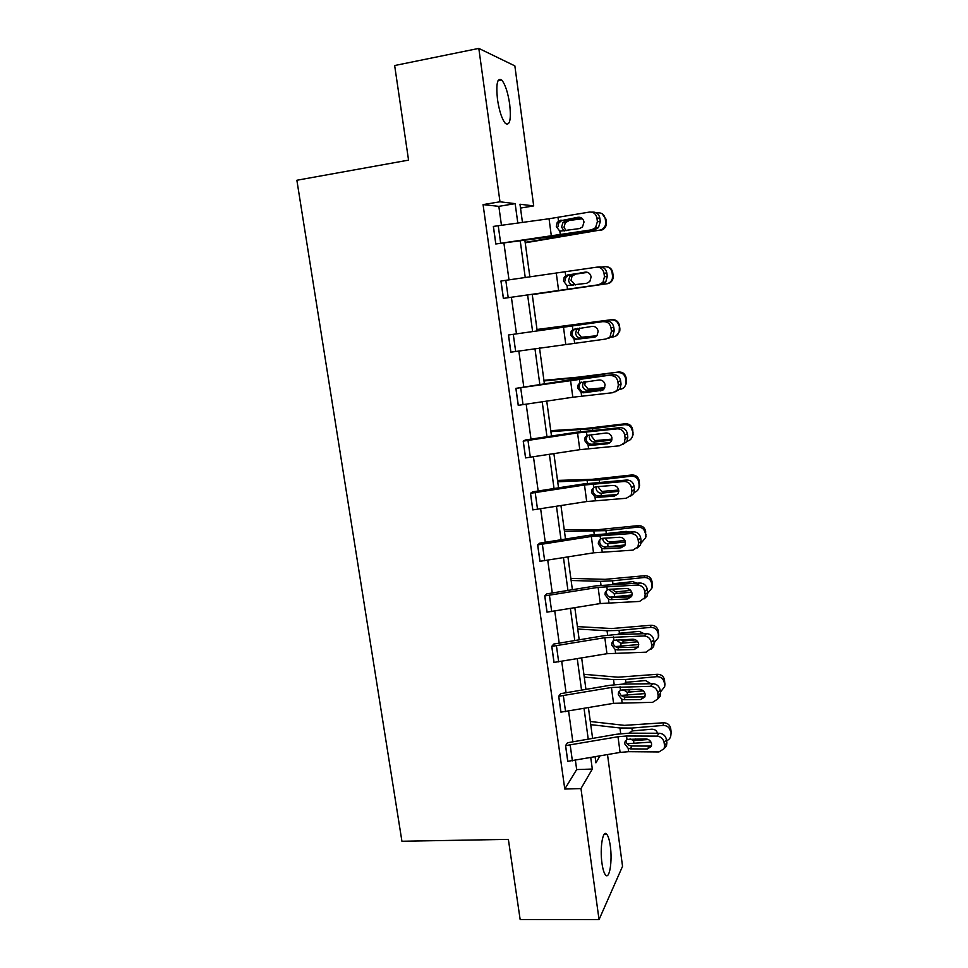 <?xml version="1.0" encoding="UTF-8"?>
<svg xmlns="http://www.w3.org/2000/svg" width="968" height="968" viewBox="0 0 968 968"><rect width="100%" height="100%" fill="white"/><g stroke="black" fill="none" stroke-linecap="round" stroke-linejoin="round"><path stroke-width="1.45" d="M601.987 863.347C599.7 847.883 602.882 829.08 606.742 834.247C608.267 836.098 609.441 839.994 610.288 845.947C612.526 860.975 609.501 880.081 605.52 874.963C604.02 873.136 602.834 869.264 601.987 863.347M497.491 99.486C495.906 83.938 497.31 77.44 501.69 79.993C505.211 84.276 507.873 92.311 509.688 104.12C511.261 119.524 509.858 125.985 505.441 123.493C501.993 119.354 499.331 111.356 497.491 99.486M607.517 754.641L622.545 866.312L599.047 919.6L520.155 919.515L508.369 839.377L401.926 841.252L296.873 180.254L408.556 160.119L394.654 65.534L478.809 48.4L514.855 65.885L533.695 205.906L519.985 204.236L522.454 222.386M520.506 208.072L533.695 205.906M652.952 683.723L622.618 684.122L609.816 685.32L560.654 693.669L558.693 696.27L611.449 687.486L650.508 686.312L652.952 683.723C656.861 684.061 659.256 686.155 660.14 690.027L657.732 692.665C656.836 688.78 654.441 686.663 650.508 686.312M657.708 699.053L658.143 695.883L660.551 693.221L660.115 696.379L657.708 699.053L652.577 702.332L613.555 703.337L560.908 712.145L558.693 696.27M640.017 583.002L596.554 585.773L546.799 593.868L544.742 595.913L598.115 587.358L637.476 585.047L640.017 583.002C643.95 583.22 646.358 585.301 647.253 589.246L644.749 591.339C643.853 587.37 641.421 585.277 637.476 585.047M644.591 598.236L645.172 594.618L647.677 592.513L647.096 596.106L639.582 601.431L600.269 603.548L546.993 612.139L544.742 595.913M626.78 480.019L582.99 484.012L532.63 491.853L530.464 493.305L584.49 484.992L624.13 481.495L626.78 480.019C630.749 480.116 633.181 482.173 634.088 486.19L631.475 487.715C630.555 483.661 628.111 481.592 624.13 481.495M631.112 495.217L631.91 491.066L634.512 489.53L633.725 493.656L626.296 498.254L586.693 501.545L532.775 509.894L530.464 493.305M613.252 374.689L569.124 379.976L515.871 388.362L613.252 374.689C617.245 374.652 619.702 376.685 620.621 380.787L617.899 381.707C616.967 377.593 614.499 375.548 610.493 375.584M617.233 389.947L618.346 385.143L621.057 384.199L619.956 388.979L612.696 392.718L572.814 397.231L518.231 405.338L515.871 388.362M607.287 276.449L605.75 282.015L601.648 284.386L503.36 298.386L500.94 281.022L596.542 267.204C600.571 267.035 603.064 269.056 604.008 273.254L604.468 276.775L607.287 276.449L606.839 272.964L604.008 273.254M501.448 225.254L498.835 206.353L483.068 204.611L564.78 789.041L576.674 769.572L575.403 760.316M572.85 741.911L568.603 711.117M566.074 692.822L561.718 661.374M559.214 643.2L554.773 611.086M552.28 593.033L547.743 560.23M545.274 542.31L540.64 508.805M538.184 491.03L533.453 456.811M531.009 439.157L526.181 404.225M523.761 386.716L518.836 351.033M516.428 333.67L511.406 297.285M508.999 279.873L503.929 243.222M600.293 221.648L598.454 227.649L594.63 229.779L550.054 236.87L495.798 243.984L493.353 226.415L549.05 218.756L589.439 212.077C593.493 211.835 595.986 213.831 596.941 218.078L597.401 221.636L600.293 221.648L599.833 218.115L596.941 218.078M606.367 321.134L508.454 335.001L606.367 321.134C610.372 321.025 612.841 323.046 613.773 327.184L611.002 327.801C610.058 323.627 607.577 321.606 603.56 321.703M610.13 336.44L611.437 331.274L614.22 330.632L612.913 335.787L605.786 339.042L510.838 352.171L508.454 335.001M620.052 427.65L576.105 432.285L525.43 439.98L523.216 441.13L577.557 432.938L617.354 428.836L620.052 427.65C624.033 427.687 626.477 429.731 627.397 433.785L624.723 435.007C623.803 430.929 621.347 428.872 617.354 428.836M624.227 442.86L625.159 438.407L627.821 437.161L626.889 441.589L619.532 445.788L579.796 449.684L525.551 457.912L523.216 441.13M633.435 531.795L589.814 535.171L539.817 543.133L537.639 544.887L591.339 536.453L630.846 533.562L633.435 531.795C637.38 531.952 639.812 534.021 640.707 538.002L638.154 539.817C637.246 535.812 634.802 533.731 630.846 533.562M637.9 547.005L638.577 543.133L641.131 541.306L640.453 545.153L632.975 550.126L593.517 552.837L539.926 561.307L537.639 544.887M646.527 633.641L616.084 634.536L603.221 635.819L553.756 644.047L551.76 646.37L604.818 637.694L644.023 635.964L646.527 633.641C650.435 633.919 652.843 636.012 653.739 639.921L651.27 642.28C650.375 638.348 647.967 636.242 644.023 635.964M651.198 648.911L651.694 645.535L654.15 643.151L653.654 646.515L646.116 652.166L606.948 653.715L553.986 662.427L551.76 646.37M659.317 733.26L629.079 733.163L616.35 734.276L567.466 742.759L565.554 745.626L618.007 736.745L626.538 735.995L656.921 736.116L659.317 733.26C663.213 733.647 665.597 735.765 666.468 739.6L664.109 742.492C663.225 738.644 660.829 736.515 656.921 736.116M664.145 748.651L664.52 745.675L666.879 742.759L666.504 745.723L664.145 748.651L658.966 751.955L628.619 751.688L620.089 752.414L567.744 761.332L565.554 745.626M599.047 919.6L580.969 788.569L592.319 769.052L590.746 757.605M564.78 789.041L580.969 788.569M483.068 204.611L499.984 201.792L478.809 48.4M595.114 756.831L595.925 762.845L599.918 755.984M524.886 240.33L529.871 276.933M532.231 294.332L537.167 330.669M539.527 348.02L544.379 383.655M546.751 401.139L551.494 436.036M553.89 453.665L558.536 487.836M560.956 505.611L565.506 539.067M567.938 556.963L572.39 589.742M574.847 607.759L579.203 639.848M581.671 657.998L585.942 689.41M588.435 707.681L592.61 738.439M517.807 223.015L515.158 203.643L499.984 201.792M588.241 739.213L584.043 708.443M581.55 690.172L577.267 658.748M574.786 640.586L570.406 608.497M567.95 590.468L563.473 557.689M561.029 539.793L556.467 506.312M554.035 488.55L549.376 454.367M546.968 436.725L542.201 401.817M539.817 384.332L534.953 348.686M532.582 331.334L527.62 294.986M525.249 277.586L520.252 240.971M498.835 206.353L515.158 203.643M576.674 769.572L592.319 769.052M495.798 243.984L591.726 229.815L595.562 227.674L597.401 221.636M580.304 217.413L561.525 220.668L558.742 223.027L557.931 226.851M591.75 212.125L592.368 212.137C596.397 211.895 598.889 213.892 599.833 218.115M558.512 221.176L578.053 217.256C581.26 217.074 583.256 218.671 584.019 222.047L582.506 226.923L579.517 228.569L559.831 231.171L556.285 226.645L557.084 222.797L558.512 221.176L558.004 217.401M525.225 242.823L599.749 230.118C602.568 229.561 604.468 227.903 605.423 225.121L605.678 222.168L606.355 222.495L606.113 225.435C605.157 228.194 603.282 229.852 600.475 230.396M525.164 242.363L599.749 230.118M596.554 212.936L597.534 212.791C601.721 212.573 604.286 214.545 605.23 218.695L605.678 222.168M564.15 231.098L561.597 227.105L562.916 222.579L565.239 220.994L582.458 218.756M582.01 218.332L566.244 220.74M602.072 213.71L605.92 219.046L606.355 222.495M568.652 220.849L565.324 222.676L563.993 227.177L566.014 230.783M503.36 298.386L598.793 284.749L602.919 282.366L604.468 276.775M586.39 272.093L568.664 274.839L565.711 277.453L565.082 280.901M597.256 267.144L599.41 266.95C603.427 266.769 605.908 268.777 606.839 272.964M565.711 275.674L585.192 272.129C588.387 271.996 590.371 273.605 591.121 276.957L589.851 281.47L586.644 283.309L567.018 285.536L563.485 281.035L564.102 277.562L565.711 275.674L565.215 271.923M575.355 328.551L572.645 331.213L572.161 334.335C572.754 337.154 574.411 338.752 577.134 339.139L594.654 337.191M614.22 330.632L613.773 327.184M612.913 335.787L608.582 338.364M595.32 336.912L578.114 339.102M611.437 331.274L611.002 327.801M576.577 339.599L574.121 339.296L570.612 334.795L571.096 331.661L572.826 329.531L592.247 326.373C595.429 326.289 597.401 327.91 598.151 331.225L597.074 335.424L593.674 337.421M532.267 294.611L606.621 283.793C609.562 283.225 611.474 281.482 612.357 278.578L612.514 275.977L613.155 275.965L612.998 278.554C612.127 281.446 610.215 283.176 607.287 283.745M532.267 294.562L606.621 283.793M601.757 267.047L604.419 266.66C608.594 266.478 611.135 268.438 612.078 272.54L612.514 275.977M573.262 285.257C570.684 284.761 569.148 283.201 568.652 280.563L569.741 276.4L572.282 274.573L587.612 272.383M587.334 272.286L573.286 274.331M606.27 266.648C609.852 267.023 611.994 268.983 612.72 272.553L613.155 275.965M575.633 274.113L572.076 276.183L570.999 280.321L575.367 284.955M611.607 337.118L613.409 336.876C616.447 336.295 618.37 334.492 619.193 331.492L619.29 329.18L619.883 328.842L619.786 331.141L616.326 335.751M537.046 329.701L611.885 319.646C615.999 319.5 618.528 321.436 619.447 325.478L619.883 328.842M537.01 329.483L611.885 319.646M596.482 336.077L580.631 338.147C577.848 337.796 576.178 336.223 575.633 333.428L576.529 329.592L577.836 328.261M619.447 325.478L619.29 329.18M618.854 325.78C617.923 321.727 615.382 319.767 611.244 319.924M579.771 328.007L577.92 332.883L581.393 337.263L596.784 335.763M581.272 382.106L579.529 384.332L579.142 387.176C579.747 389.959 581.393 391.556 584.103 391.979L585.071 391.967L583.595 392.79L602.689 390.201M621.057 384.199L620.621 380.787M619.956 388.979L615.442 391.738M603.004 389.995L585.071 391.967M618.346 385.143L617.899 381.707M583.595 392.79L581.139 392.439L577.654 387.962L578.029 385.095L579.868 382.796L599.216 379.988C602.399 379.964 604.359 381.598 605.097 384.877L604.189 388.773L600.632 390.915M619.629 389.414L620.125 389.354C623.235 388.773 625.171 386.934 625.921 383.86L625.981 381.779L626.526 381.138L626.477 383.195L624.771 386.571M544.004 380.956L585.725 376.83L618.576 372.002C622.678 371.869 625.183 373.805 626.102 377.798L626.526 381.138M543.919 380.339L578.416 377.133L618.576 372.002M604.468 388.313L587.503 390.419C584.732 390.056 583.075 388.483 582.53 385.712L583.268 382.166L584.684 381.634M626.102 377.798L625.981 381.779M625.558 378.428C624.626 374.41 622.097 372.462 617.983 372.595M585.374 381.561L584.757 384.865L588.217 389.221L604.77 387.672M587.431 435.104L586.063 439.436C586.644 442.182 588.29 443.78 590.988 444.227L591.956 444.227L590.528 445.377L607.517 443.804L610.264 442.545L591.956 444.227M627.821 437.161L627.397 433.785M626.889 441.589L622.884 444.409M625.159 438.407L624.723 435.007M590.528 445.377L588.084 445.002L584.611 440.525L584.914 437.911L586.826 435.455L606.113 433.011C609.283 433.035 611.231 434.68 611.97 437.923L611.195 441.553L607.517 443.804M608.122 443.526L609.029 443.417M550.901 431.643L592.537 428.667L624.638 424.686L625.195 423.766C629.273 423.669 631.777 425.593 632.685 429.55L633.072 434.705L632.14 437.185M550.768 430.651L585.204 428.521L625.195 423.766M611.837 440.053L594.304 442.11C591.545 441.723 589.887 440.162 589.343 437.415L589.56 435.031M632.685 429.55L632.6 433.809L633.108 432.841M632.177 430.494C631.257 426.513 628.752 424.577 624.638 424.686M627.119 441.202C630.107 440.513 631.923 438.673 632.564 435.685L632.6 433.809M591.605 434.39L591.521 436.265L594.969 440.609L612.006 439.109M597.389 497.37L594.957 496.959L591.496 492.506L591.738 490.098L593.13 488.707L592.888 491.103C593.481 493.825 595.114 495.422 597.8 495.894L598.769 495.918L597.389 497.37L614.317 496.112L617.003 494.551L598.769 495.918M634.512 489.53L634.088 486.19M633.725 493.656L630.18 496.451M631.91 491.066L631.475 487.715M591.738 490.098L593.711 487.521L595.986 486.747L612.925 485.428C616.084 485.512 618.032 487.158 618.758 490.377L618.104 493.753L614.317 496.112M614.777 494.721L617.657 494.382M557.713 481.798L599.277 479.946L631.233 476.195L631.741 474.973C635.807 474.901 638.287 476.813 639.195 480.733L639.013 487.63M557.532 480.418L591.932 479.341L631.741 474.973M618.806 491.272L601.019 493.232C598.272 492.833 596.627 491.272 596.094 488.55L596.143 486.807M639.195 480.733L638.723 481.979L639.146 485.258L639.606 483.988M638.723 481.979C637.815 478.047 635.323 476.111 631.233 476.195M620.561 480.515L618.54 480.673M634.27 492.409C636.992 491.55 638.614 489.748 639.134 486.964L639.146 485.258M598.224 487.11L601.648 491.441L618.709 490.05M604.165 548.795L601.745 548.348L598.309 543.907L598.49 541.681L599.845 539.999L599.652 542.201C600.233 544.887 601.866 546.484 604.54 547.005L605.508 547.041L604.165 548.795L621.045 547.815L623.682 545.976L605.508 547.041M641.131 541.306L640.707 538.002M640.453 545.153L637.307 547.912M623.682 545.976L624.638 545.831M638.577 543.133L638.154 539.817M598.49 541.681L600.511 539.019L602.786 538.293L619.665 537.264C622.811 537.385 624.747 539.055 625.473 542.237L624.917 545.383L621.045 547.815M605.52 547.041L625.122 544.936M564.465 531.408L605.944 530.645L637.755 527.136L638.227 525.624C642.268 525.563 644.736 527.475 645.632 531.347L645.608 537.784M564.223 529.665L598.575 529.617L638.227 525.624M625.437 541.959L607.662 543.798C604.927 543.375 603.294 541.814 602.761 539.115M645.632 531.347L645.62 536.151L646.043 534.578M645.208 532.896C644.301 529.012 641.82 527.088 637.755 527.136M629.515 532.037L626.235 531.371L607.662 533.416M641.131 543.072L645.62 537.712L645.62 536.151M605 538.16L608.255 541.705L610.747 542.019L624.941 540.471M610.881 599.64L608.461 599.168L605.036 594.739L605.181 592.682L606.488 590.698L606.343 592.743C606.912 595.405 608.533 597.002 611.207 597.546L612.163 597.595L610.881 599.64L627.688 598.962L630.277 596.845L612.163 597.595M647.677 592.513L647.253 589.246M647.096 596.106L644.264 598.805M630.277 596.845L631.56 596.615M645.172 594.618L644.749 591.339M605.181 592.682L607.239 589.936L609.501 589.258L626.332 588.52C629.466 588.689 631.402 590.359 632.116 593.517L631.632 596.469L627.688 598.962M609.804 597.147L632.104 594.993M571.132 580.485L600.487 581.332L612.526 580.812L644.204 577.521L644.627 575.718C648.645 575.682 651.101 577.594 651.996 581.417L652.178 587.225M570.854 578.392L605.157 579.336L644.627 575.718M631.741 592.114L614.244 593.808L609.538 589.96M651.996 581.417L651.609 583.268L652.021 586.475L652.396 584.611M651.609 583.268C650.714 579.409 648.245 577.497 644.204 577.521M612.526 580.812L612.925 583.777L632.733 581.635L637.077 583.135M647.725 593.239L652.033 587.915L652.021 586.475M612.078 589.149L614.789 591.436L617.269 591.75L630.652 590.383M613.034 640.961L612.95 642.728C613.518 645.354 615.14 646.951 617.79 647.531L618.746 647.592L617.511 649.939L634.27 649.528L636.811 647.144L618.746 647.592M654.15 643.151L653.739 639.921M653.654 646.515L651.077 649.153M636.811 647.144L638.335 646.854M651.694 645.535L651.27 642.28M617.511 649.939L615.104 649.431L611.703 645.015L611.812 643.103L613.894 640.296L632.927 639.207C636.049 639.437 637.972 641.106 638.686 644.24L638.263 646.999L634.27 649.528M615.394 646.563L638.723 644.543M577.739 629.043L607.045 630.749L619.048 630.422L650.581 627.361L650.968 625.267C654.973 625.267 657.405 627.155 658.288 630.955L658.591 636.242M577.4 626.599L611.655 628.534L650.968 625.267M637.73 641.76L620.742 643.284L616.217 639.884M617.366 634.5L620.415 633.169L639.158 631.366L644.192 633.713M658.288 630.955L658.349 636.254L658.7 634.113M657.95 633.084C657.066 629.273 654.598 627.361 650.581 627.361M654.114 642.897L658.373 637.585L658.349 636.254M619.532 639.57L623.719 640.961L635.565 639.836M619.496 692.18C620.052 694.77 621.662 696.367 624.312 696.972L625.267 697.057L624.07 699.683L640.78 699.549L643.26 696.887L625.267 697.057M660.551 693.221L660.14 690.027M660.115 696.379L657.744 698.969M643.26 696.887L644.99 696.549M658.143 695.883L657.732 692.665M624.07 699.683L621.674 699.138L618.286 694.734L618.37 692.955L620.476 690.111L639.449 689.337C642.558 689.603 644.47 691.297 645.184 694.395L644.821 696.984L640.78 699.549M621.214 695.423L645.015 693.584M584.273 677.092L613.53 679.633L625.51 679.5L656.885 676.668L657.236 674.285C661.217 674.309 663.649 676.196 664.52 679.947L664.883 684.836M583.885 674.309L618.092 677.201L657.236 674.285M643.321 690.886L627.179 692.229L623.005 689.519M623.259 684.11L626.853 682.234L645.511 680.552L650.992 683.747M664.52 679.947L664.617 685.501L664.919 683.069M664.217 682.355C663.334 678.58 660.89 676.692 656.885 676.668M660.394 692.047L664.653 686.735L664.617 685.501M628.111 689.458L632.733 689.41M625.969 741.089C626.526 743.654 628.123 745.251 630.761 745.88L631.705 745.977L630.555 748.881L647.205 749.014L649.649 746.098L631.705 745.977M666.879 742.759L666.468 739.6M666.504 745.723L664.641 748.046M649.649 746.098L651.524 745.735M664.52 745.675L664.109 742.492M630.555 748.881L628.171 748.312L624.796 743.92L624.868 742.25L626.986 739.383L645.898 738.911C648.996 739.237 650.895 740.931 651.609 744.005L651.295 746.437L647.205 749.014M627.131 743.726L650.992 742.117M590.734 724.645L619.956 727.984L631.886 728.057L663.128 725.431L663.431 722.781C667.4 722.83 669.82 724.705 670.691 728.42L671.078 733.006M590.311 721.511L624.457 725.359L663.431 722.781M648.33 739.516L633.544 740.641L630.035 738.838M629.26 733.163L632.261 730.925L651.803 729.207C654.743 729.207 656.655 730.55 657.538 733.248M670.691 728.42L671.078 731.518M670.425 731.106C669.541 727.367 667.109 725.48 663.128 725.431M666.601 740.665C669.13 739.721 670.546 737.955 670.848 735.365L670.812 734.216M594.63 229.779L591.726 229.815M495.858 243.972L493.414 226.403M560.327 234.946L559.831 231.171M551.385 236.289L549.05 218.756M500.674 243.27L498.23 225.689M579.771 217.28L578.053 217.256M560.823 220.159L562.481 220.401M565.106 219.966L565.239 220.994M554.664 236.216L554.773 237.051M566.982 234.28L567.079 235.042M605.92 219.046L605.23 218.695M601.648 284.386L598.793 284.749M503.433 298.374L501.013 281.01M567.502 289.275L567.018 285.536M558.609 290.545L556.298 273.218M508.212 297.696L505.804 280.321M568.01 274.694L569.62 274.609M510.91 352.158L508.515 334.989M572.826 329.531L572.342 325.841M574.605 342.987L574.121 339.296M565.748 344.197L563.473 327.063M515.666 351.493L513.282 334.323M612.72 272.553L612.078 272.54M580.631 338.147L580.715 338.776M583.946 337.517L581.659 338.11M518.303 405.326L515.944 388.349M579.868 382.796L579.384 379.141M581.623 396.094L581.139 392.439M572.814 397.231L570.551 380.303M523.035 404.697L520.687 387.708M585.725 376.83L585.846 377.835M573.516 378.222L573.661 379.323M587.503 390.419L587.673 391.677M590.758 389.487L588.52 390.382M525.612 457.9L523.277 441.118M586.826 435.455L586.342 431.837M588.568 448.607L588.084 445.002M579.796 449.684L577.557 432.938M530.319 457.295L527.996 440.5M592.537 428.667L592.743 430.3M580.376 429.84L580.606 431.643M594.304 442.11L594.546 443.997M597.498 440.888L595.308 442.074M532.836 509.894L530.537 493.293M593.711 487.521L593.239 483.952M595.429 500.529L594.957 496.959M586.693 501.545L584.49 484.992M537.53 509.301L535.231 492.7M599.277 479.946L599.567 482.185M587.153 480.89L587.479 483.371M601.019 493.232L601.346 495.725M604.153 491.732L602.023 493.208M539.987 561.295L537.712 544.887M600.511 539.019L600.039 535.486M602.205 551.881L601.745 548.348M593.517 552.837L591.339 536.453M544.657 560.726L542.382 544.306M605.944 530.645L606.319 533.501M593.856 531.384L594.267 534.53M607.662 543.798L608.061 546.787M610.747 542.019L608.666 543.774M547.065 612.139L544.803 595.901M607.239 589.936L606.779 586.439M608.92 602.653L608.461 599.168M600.269 603.548L598.115 587.358M551.699 611.594L549.449 595.356M600.487 581.332L600.995 585.132M614.244 593.808L614.632 596.772M617.269 591.75L615.237 593.795M554.047 662.415L551.821 646.358M613.894 640.296L613.434 636.847M615.563 652.88L615.104 649.431M606.948 653.715L604.818 637.694M558.669 661.894L556.443 645.825M619.048 630.422L619.435 633.35M607.045 630.749L607.638 635.177M620.742 643.284L621.129 646.213M623.719 640.961L621.734 643.284M560.968 712.145L558.754 696.27M620.476 690.111L620.028 686.687M622.121 702.55L621.674 699.138M613.555 703.337L611.449 687.486M565.566 711.637L563.364 695.75M625.51 679.5L625.885 682.404M613.53 679.633L614.208 684.678M627.179 692.229L627.554 695.121M630.095 689.639L628.171 692.229M567.805 761.332L565.627 745.626M626.986 739.383L626.538 735.995M628.619 751.688L628.171 748.312M620.089 752.414L618.007 736.745M572.378 760.848L570.2 745.13M631.886 728.057L632.261 730.925M619.956 727.984L620.706 733.647M633.544 740.641L633.919 743.509M635.71 738.862L634.524 740.653M606.742 834.247L604.201 834.283M501.69 79.993L498 80.719M557.084 222.797L558.742 223.027M598.454 227.649L595.562 227.674M562.916 222.579L565.324 222.676M605.423 225.121L606.113 225.435M564.102 277.562L565.711 277.453M605.75 282.015L602.919 282.366M571.096 331.649L572.632 331.213M569.741 276.4L572.076 276.183M612.357 278.578L612.998 278.554M576.529 329.592L578.816 329.072M578.029 385.095L579.529 384.332M625.921 383.86L626.477 383.195M584.914 437.911L586.354 436.834M632.564 435.685L633.072 434.705M639.134 486.964L639.594 485.682M645.62 537.712L646.043 536.127M652.033 587.915L652.42 586.039M611.812 643.103L612.938 641.058M658.373 637.585L658.724 635.431M618.37 692.955L619.181 691.237M623.513 684.11L624.203 683.202M664.653 686.735L664.955 684.303M624.868 742.25L625.461 740.822M629.418 733.163L630.216 732.002M670.848 735.365L671.114 732.655"/></g></svg>
